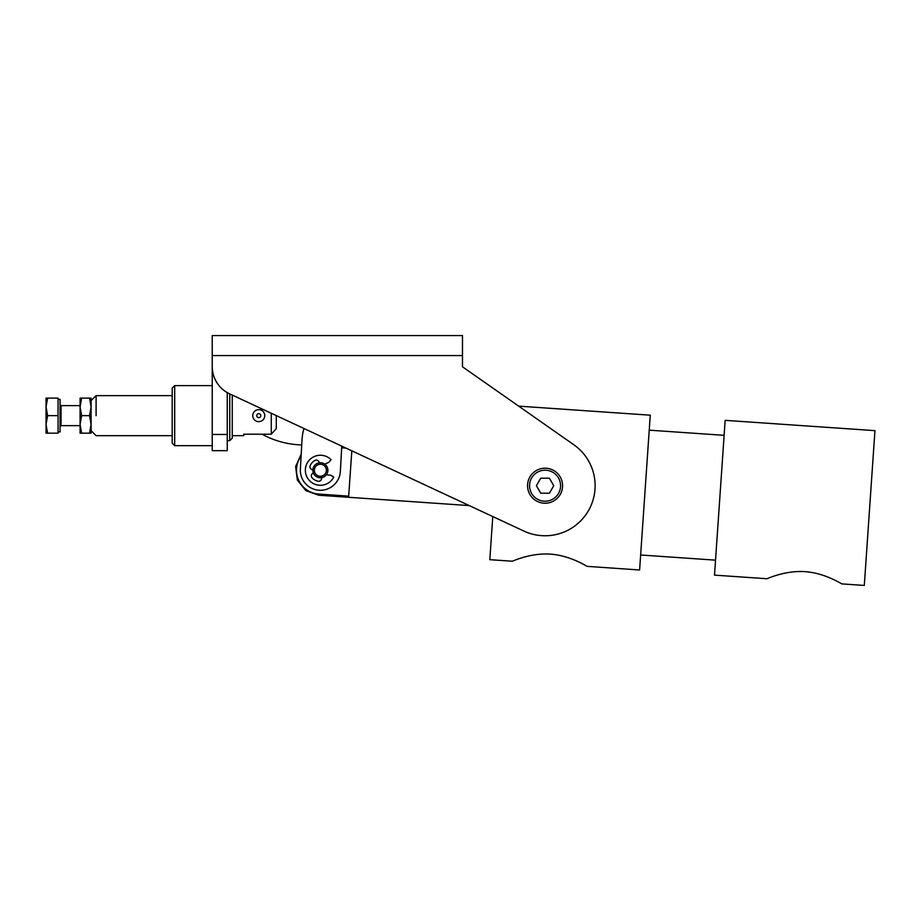 <?xml version="1.0" encoding="UTF-8"?>
<svg xmlns="http://www.w3.org/2000/svg" width="921" height="921" viewBox="0 0 921 921"><rect width="100%" height="100%" fill="white"/><g stroke="black" fill="none" stroke-linecap="round" stroke-linejoin="round"><path stroke-width="1.38" d="M212.233 385.611L174.691 385.611L174.691 444.624L174.691 385.611L172.192 388.121L172.192 443.174L174.691 445.672L174.691 444.624L174.691 445.672L212.233 445.672L212.233 374.789L213.373 374.789L212.233 374.789L212.233 434.47L227.245 434.47L227.245 392.611L227.245 434.47L212.233 434.47L212.233 450.68L227.245 450.68L227.245 434.47L227.245 440.664L229.755 440.664L229.755 393.9L229.755 440.664L232.253 438.166L232.253 395.074L232.253 437.383L232.253 435.668L243.743 435.668L243.743 434.205L271.281 434.205L271.281 413.264L271.281 434.205L276.277 428.645L276.277 415.601L276.277 428.645L271.281 434.205L243.743 434.205C243.743 436.14 243.743 436.14 243.743 434.205M212.233 374.789L212.233 335.566L212.233 355.587L462.48 355.587L462.48 335.566L212.233 335.566L462.48 335.566L462.48 366.788L462.48 355.587L212.233 355.587L212.233 366.604A30.025 30.025 0 0 0 229.571 393.82A30.025 30.025 0 0 1 212.233 366.604M227.245 435.668L227.245 392.611M233.439 395.627L232.253 395.074M96.095 415.647L96.095 395.627L96.095 415.647M301.72 444.924A87.587 87.587 0 0 1 262.036 434.205A87.587 87.587 0 0 0 301.72 444.924L301.213 454.168L301.72 444.924M341.726 446.639L340.367 471.356L341.749 446.132L343.038 446.731M301.996 439.858A50.045 50.045 0 0 1 303.953 428.507A50.045 50.045 0 0 0 301.996 439.858L300.384 469.157L301.996 439.858M340.367 471.356A20.02 20.02 0 0 1 319.276 490.248A20.02 20.02 0 0 1 300.384 469.157A20.02 20.02 0 0 0 319.276 490.248A20.02 20.02 0 0 0 340.367 471.356L341.749 446.132M324.123 465.566A6.01 6.01 0 0 1 322.569 475.846A6.01 6.01 0 0 1 314.429 469.365A6.01 6.01 0 0 1 324.123 465.566A6.01 6.01 0 0 0 314.429 469.365A6.01 6.01 0 0 0 322.569 475.846A6.01 6.01 0 0 0 324.123 465.566M325.055 464.391A7.506 7.506 0 0 0 312.944 469.134A7.506 7.506 0 0 0 323.11 477.251A7.506 7.506 0 0 0 325.055 464.391A7.506 7.506 0 0 1 323.11 477.251A7.506 7.506 0 0 1 312.944 469.134A7.506 7.506 0 0 1 325.055 464.391M229.571 393.82L523.911 531.072A50.045 50.045 0 0 0 588.415 510.741A50.045 50.045 0 0 0 573.771 444.716L462.48 366.788L573.771 444.716A50.045 50.045 0 0 1 588.415 510.741A50.045 50.045 0 0 1 523.911 531.072L229.571 393.82M258.766 413.644A2.003 2.003 0 0 0 257.028 416.649A2.003 2.003 0 0 0 260.493 416.649A2.003 2.003 0 0 0 258.766 413.644A2.003 2.003 0 0 1 260.493 416.649A2.003 2.003 0 0 1 257.028 416.649A2.003 2.003 0 0 1 258.766 413.644M252.757 415.647A6.01 6.01 0 0 1 261.771 410.444A6.01 6.01 0 0 1 261.771 420.851A6.01 6.01 0 0 1 252.757 415.647A6.01 6.01 0 0 0 261.771 420.851A6.01 6.01 0 0 0 261.771 410.444A6.01 6.01 0 0 0 252.757 415.647M80.081 425.652L61.062 425.652L60.061 426.653M61.062 425.652L61.062 405.631L61.062 425.652M58.058 431.914L60.061 431.914L60.061 399.38L60.061 431.914L60.061 399.38L58.058 399.38M46.05 398.125L47.616 398.125L46.05 398.125L46.05 406.886L47.616 398.125L46.05 406.886L46.05 424.408L47.616 415.647L46.05 406.886L47.616 415.647L58.058 415.647L58.058 433.158L47.616 433.158L46.05 424.408L46.05 433.158L47.616 433.158L46.05 433.158L46.05 424.408L47.616 433.158L58.058 433.158L58.058 398.125L58.058 415.647L47.616 415.647L46.05 424.408L46.05 398.125L58.058 398.125L47.616 398.125M91.098 398.125L91.098 433.158L91.098 424.408L89.533 433.158L91.098 433.158L89.533 433.158L91.098 424.408L91.098 406.886L89.533 398.125L91.098 398.125L80.081 398.125L80.081 406.886L80.081 398.125L89.533 398.125L91.098 406.886L89.533 415.647L91.098 406.886L91.098 398.125L89.533 398.125M80.081 424.408L80.081 406.886L80.081 424.408L81.647 415.647L80.081 406.886L81.647 398.125L80.081 406.886L81.647 415.647L89.533 415.647L91.098 424.408L89.533 415.647L81.647 415.647L80.081 424.408L80.081 433.158L80.081 424.408L81.647 433.158L80.081 424.408M80.081 433.158L89.533 433.158L80.081 433.158M330.835 475.282L333.759 477.066A15.012 15.012 0 0 1 312.161 482.834A15.012 15.012 0 0 1 308.754 460.742A15.012 15.012 0 0 1 331.076 459.729A15.012 15.012 0 0 0 308.754 460.742A15.012 15.012 0 0 0 312.161 482.834A15.012 15.012 0 0 0 333.759 477.066L330.835 475.282L326.379 474.764L330.835 475.282M318.079 481.223A2.913 2.913 0 0 0 321.556 477.93L321.556 477.93A2.913 2.913 0 0 1 318.079 481.223A11.202 11.202 0 0 1 312.104 477.815A2.913 2.913 0 0 1 313.405 473.06A2.913 2.913 0 0 0 312.104 477.815A11.202 11.202 0 0 0 318.079 481.223A11.202 11.202 0 0 1 312.104 477.815M312.887 469.675A2.913 2.913 0 0 1 310.204 465.542A11.202 11.202 0 0 1 314.878 460.488A2.913 2.913 0 0 1 319.184 462.584L319.184 462.584A2.913 2.913 0 0 0 314.878 460.488A11.202 11.202 0 0 0 310.204 465.542A2.913 2.913 0 0 0 312.887 469.675M324.745 464.149L328.832 462.307L331.076 459.729L328.832 462.307L324.745 464.149M560.578 485.712A15.519 15.519 0 0 1 537.311 499.147A15.519 15.519 0 0 1 537.311 472.277A15.519 15.519 0 0 1 560.578 485.712A15.519 15.519 0 0 0 537.311 472.277A15.519 15.519 0 0 0 537.311 499.147A15.519 15.519 0 0 0 560.578 485.712M562.581 485.712A17.522 17.522 0 0 0 536.31 470.539A17.522 17.522 0 0 0 536.31 500.886A17.522 17.522 0 0 0 562.581 485.712A17.522 17.522 0 0 1 536.31 500.886A17.522 17.522 0 0 1 536.31 470.539A17.522 17.522 0 0 1 562.581 485.712M553.74 485.712L549.4 493.219L540.731 493.219L536.402 485.712L540.731 478.206L549.4 478.206L553.74 485.712L549.4 493.219L553.74 485.712L549.4 478.206L553.74 485.712L549.4 478.206L540.731 478.206L549.4 478.206L540.731 478.206L536.402 485.712L540.731 478.206L536.402 485.712L540.731 493.219L536.402 485.712L540.731 493.219L549.4 493.219L540.731 493.219L549.4 493.219L553.74 485.712M724.125 435.322L649.224 430.165L639.611 569.984L587.184 566.369C587.425 566.749 570.652 555.501 550.39 554.131C530.139 552.715 511.984 561.557 512.283 561.223L489.811 559.68L492.781 516.554M841.829 583.891C842.082 584.271 825.308 573.023 805.046 571.653C784.796 570.237 766.64 579.079 766.94 578.733L714.5 575.13L725.149 420.344L874.95 430.648L864.301 585.434L841.829 583.891M348.691 496.131L351.81 450.818L348.691 496.131L318.735 494.07L348.691 496.131M345.951 448.09L341.656 447.79L345.951 448.09M301.098 456.171A23.877 23.877 0 0 0 318.735 494.07L318.654 495.222L318.735 494.07A23.877 23.877 0 0 1 301.098 456.171M469.25 505.583L318.654 495.222L305.853 490.64L297.345 480.048L295.618 466.556L301.213 454.168M639.611 569.984L650.261 415.187L518.684 406.138M512.283 561.223C511.984 561.557 530.139 552.715 550.39 554.131C570.652 555.501 587.425 566.749 587.184 566.369M715.536 560.152L640.636 554.995M864.301 585.434L874.95 430.648L864.301 585.434M172.192 395.627L96.095 395.627L91.098 400.623M172.192 435.668L96.095 435.668L91.098 430.66M80.081 405.631L61.062 405.631L60.061 404.63"/></g></svg>
